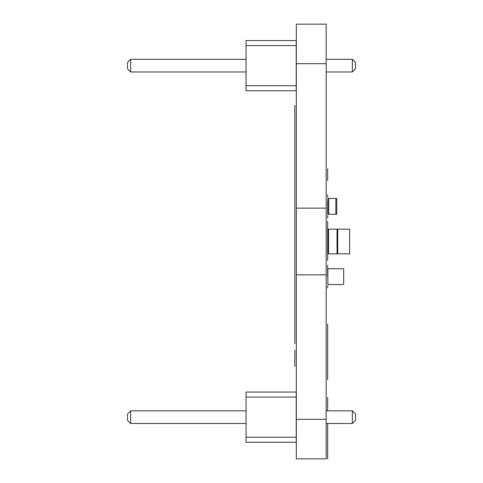 <?xml version="1.0" encoding="UTF-8"?>
<svg xmlns="http://www.w3.org/2000/svg" width="483" height="483" viewBox="0 0 483 483"><rect width="100%" height="100%" fill="white"/><g stroke="black" fill="none" stroke-linecap="round" stroke-linejoin="round"><path stroke-width="0.72" d="M343.063 268.729L328.44 268.729L343.063 268.729A0.592 0.592 0 0 1 343.655 269.321L343.655 283.944L343.655 269.321M327.848 269.321L327.848 283.944L327.848 269.321A0.592 0.592 0 0 1 328.44 268.729M327.848 283.944A0.592 0.592 0 0 0 328.44 284.535L343.063 284.535A0.592 0.592 0 0 0 343.655 283.944M328.44 284.535L343.063 284.535M349.583 229.153L337.726 229.153L337.726 253.847L349.583 253.847L349.583 229.153M327.848 229.153L327.848 253.847L327.848 229.153L337.726 229.153M337.726 232.238L337.726 250.762M327.848 232.238L327.848 250.762M328.537 229.153L328.537 253.847L327.848 253.847M328.537 253.847L337.726 253.847M296.23 90.738L296.23 40.548L246.046 40.548L246.046 90.738L296.23 90.738M296.23 85.72L246.046 85.72M296.23 45.571L246.046 45.571M326.17 59.318L352.349 59.318L352.349 71.967L326.17 71.967M246.046 71.967L130.651 71.967L130.651 59.318L127.488 62.482L127.488 68.803L130.651 71.967M246.046 59.318L130.651 59.318M352.349 71.967L355.512 68.803L355.512 62.482L352.349 59.318M296.23 442.253L296.23 392.063L246.046 392.063L246.046 442.253L296.23 442.253M296.23 437.236L246.046 437.236M296.23 397.08L246.046 397.08M326.17 410.834L352.349 410.834L352.349 423.482L326.17 423.482M246.046 423.482L130.651 423.482L130.651 410.834L127.488 413.997L127.488 420.319L130.651 423.482M246.046 410.834L130.651 410.834M352.349 423.482L355.512 420.319L355.512 413.997L352.349 410.834M335.848 198.465L327.848 198.465L327.848 214.271L336.742 214.271L336.742 198.465L335.848 198.465L335.848 214.271M327.848 198.465L327.848 214.271L327.848 198.465M327.649 180.636L327.649 168.796L327.649 180.636M327.649 194.86L327.649 197.227L327.649 194.86M327.649 214.223L327.649 201.019C327.649 198.404 327.649 198.404 327.649 201.019L327.649 214.223M327.649 276.469L327.649 268.198C327.649 265.584 327.649 265.584 327.649 268.198L327.649 276.469M327.649 215.509L327.649 217.875L327.649 215.509M327.649 260.47L327.649 221.347L327.649 260.47M327.649 248.842L327.649 230.409L327.649 248.842M327.649 243.148L327.649 246.825L327.649 243.148M327.649 230.838L327.649 256.014L327.649 230.838M327.649 253.358L327.649 243.607L327.649 253.358M327.649 247.815L327.649 234.611C327.649 231.991 327.649 231.991 327.649 234.611L327.649 247.815M327.649 256.352L327.649 252.814L327.649 256.352M327.649 265.366L327.649 267.739L327.649 265.366M327.649 285.525L327.649 287.892L327.649 285.525M327.649 350.193L327.649 324.141L327.649 350.193M327.649 379.813L327.649 338.812L327.649 379.813M327.649 397.37L327.649 410.834L327.649 397.37M327.649 423.482L327.649 458.85L327.649 423.482M327.649 455.469L327.649 435.871L327.649 455.469M327.649 434.724L327.649 454.086L327.649 434.724M327.649 450.868L327.649 445.012L327.649 450.868M327.649 435.545L327.649 452.969L327.649 435.545M327.649 446.044L327.649 448.085L327.649 446.044M327.649 453.35L327.649 449.806L327.649 453.35M294.847 142.256L294.847 105.505L294.847 142.256M294.847 154.421L294.847 149.935L294.847 154.421M294.847 268.216L294.847 253.678L294.847 268.216M294.847 292.807L294.847 278.274L294.847 292.807M294.847 140.71L294.847 341.113L294.847 140.71M294.847 152.839L294.847 165.283L294.847 152.839M294.847 186.595L294.847 167.716L294.847 186.595M294.847 194.764L294.847 207.026L294.847 194.764M294.847 215.466L294.847 227.728L294.847 215.466M294.847 232.015L294.847 246.258L294.847 232.015M294.847 271.174L294.847 250.586L294.847 271.174M294.847 295.771L294.847 275.177L294.847 295.771M294.847 313.25L294.847 299.907L294.847 313.25M294.847 334.484L294.847 321.141L294.847 334.484M294.847 153.534L294.847 156.552L294.847 153.534M294.847 172.781L294.847 156.341L294.847 172.781M294.847 170.125L294.847 178.807L294.847 170.125M294.847 172.516L294.847 164.957L294.847 172.516M294.847 204.949L294.847 189.487L294.847 204.949M294.847 201.043L294.847 209.719L294.847 201.043M294.847 203.434L294.847 195.875L294.847 203.434M294.847 215.201L294.847 229.34L294.847 215.201M294.847 223.007L294.847 227.239L294.847 223.007M294.847 257.813L294.847 231.417L294.847 257.813M294.847 255.658L294.847 235.601L294.847 255.658M294.847 244.79L294.847 232.589L294.847 244.79M294.847 256.153L294.847 270.299L294.847 256.153M294.847 294.376L294.847 264.189L294.847 294.376M294.847 276.928L294.847 274.042L294.847 276.928M294.847 274.616L294.847 277.634L294.847 274.616M294.847 288.14L294.847 298.488L294.847 288.14M294.847 303.209L294.847 317.349L294.847 303.209M294.847 302.412L294.847 325.445L294.847 302.412M294.847 329.02L294.847 321.358L294.847 329.02M294.847 343.667L294.847 327.697L294.847 343.667M294.847 366.41L294.847 349.964L294.847 366.41M326.17 274.851L296.333 274.851L296.333 458.85L326.17 458.85L296.333 458.85L326.17 458.85L326.17 24.15L296.333 24.15L326.17 24.15M296.333 274.851L296.333 24.15M296.333 208.149L326.17 208.149M296.333 208.125L326.17 208.125M337.037 229.153L337.037 253.847M328.736 198.465L328.736 214.271M296.333 419.329L326.17 419.329M296.333 63.665L326.17 63.665"/></g></svg>
